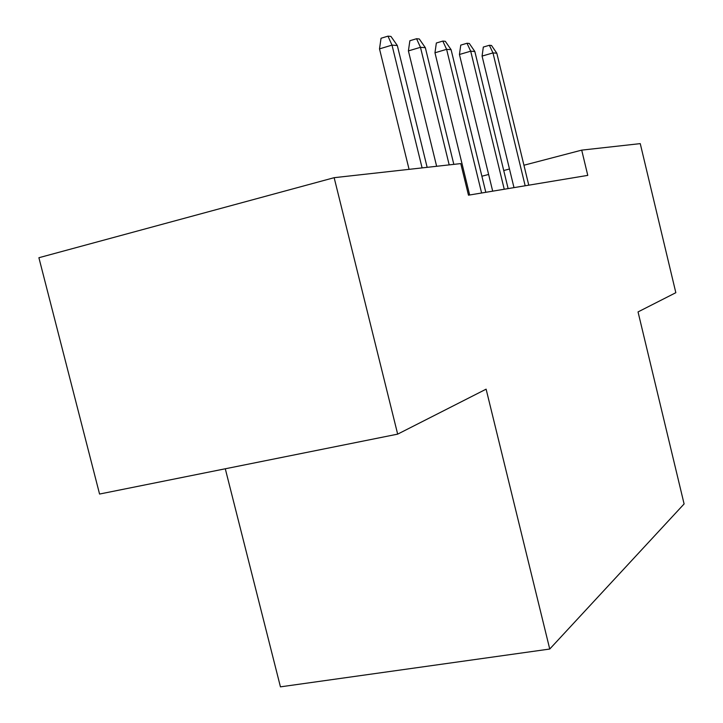 <?xml version="1.0" encoding="UTF-8"?>
<svg xmlns="http://www.w3.org/2000/svg" width="723" height="723" viewBox="0 0 723 723"><rect width="100%" height="100%" fill="white"/><g stroke="black" fill="none" stroke-linecap="round" stroke-linejoin="round"><path stroke-width="1.08" d="M225.287 468.775L280.443 686.85L549.742 649.037L684.103 503.949L638.038 311.92L675.833 292.698L640.253 143.624L581.708 150.131L523.94 165.233M99.566 494.044L38.897 257.722L334.153 177.686L397.668 434.134L99.566 494.044M334.153 177.686L460.768 163.597L468.477 195.183L587.772 175.382L581.708 150.131M509.48 169.01L503.732 170.52M488.621 174.469L481.898 176.222M466.082 180.361L464.934 180.66M549.742 649.037L486.118 389.164L397.668 434.134M422.096 167.899L392.002 45.115L379.503 48.884L381.048 38.256L387.98 36.15L392.002 45.115L397.316 45.522L427.148 167.338M379.503 48.884L409.073 169.345M387.98 36.15L390.953 36.421L397.316 45.522M449.191 164.88L420.47 47.311L408.405 50.908L409.869 40.732L416.556 38.726L420.47 47.311L425.341 47.691L453.827 164.365M408.405 50.908L436.638 166.281M416.556 38.726L419.286 38.97L425.341 47.691M481.608 193.005L446.615 49.336L434.966 52.779L436.349 43.009L442.81 41.084L446.615 49.336L451.089 49.679L485.811 192.309M434.966 52.779L469.652 194.993M442.81 41.084L445.314 41.31L451.089 49.679M504.238 189.245L470.7 51.188L459.439 54.496L460.759 45.115L467.004 43.263L470.7 51.188L474.839 51.514L508.124 188.604M459.439 54.496L492.688 191.17M467.004 43.263L469.317 43.47L474.839 51.514M525.169 185.775L492.978 52.915L482.078 56.087L483.325 47.058L489.372 45.278L492.978 52.915L496.809 53.204L528.766 185.178M482.078 56.087L513.99 187.628M489.372 45.278L491.523 45.477L496.809 53.204"/></g></svg>
